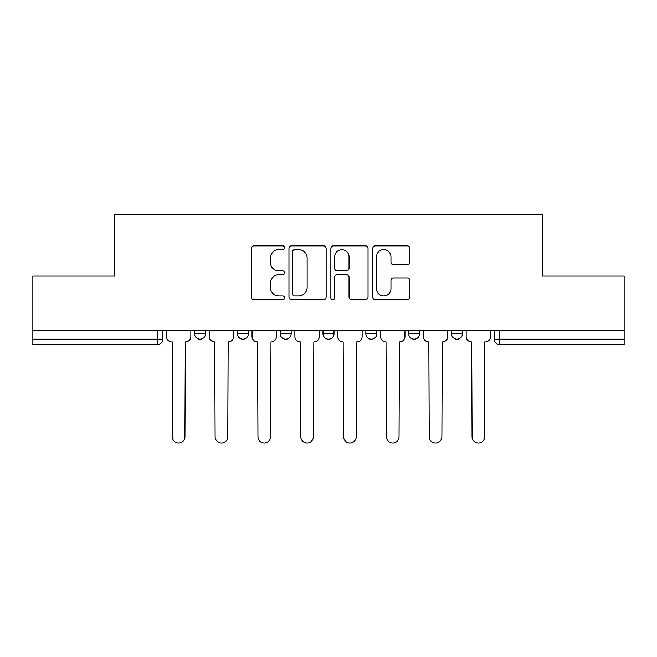 <?xml version="1.0" encoding="UTF-8"?>
<svg xmlns="http://www.w3.org/2000/svg" width="657" height="657" viewBox="0 0 657 657"><rect width="100%" height="100%" fill="white"/><g stroke="black" fill="none" stroke-linecap="round" stroke-linejoin="round"><path stroke-width="0.99" d="M284.58 247.73A1.889 1.889 0 0 0 282.691 245.841L254.062 245.841A2.694 2.694 0 0 0 251.368 248.535L251.368 297.038A2.694 2.694 0 0 0 254.062 299.732L282.691 299.732A1.889 1.889 0 0 0 284.58 297.843A1.889 1.889 0 0 0 282.691 295.962L278.987 295.962A8.623 8.623 0 0 1 270.364 287.339L270.364 283.29A8.623 8.623 0 0 1 278.987 274.675L282.691 274.675A1.889 1.889 0 0 0 284.58 272.786A1.889 1.889 0 0 0 282.691 270.898L278.987 270.898A8.623 8.623 0 0 1 270.364 262.274L270.364 258.234A8.623 8.623 0 0 1 278.987 249.611L282.691 249.611A1.889 1.889 0 0 0 284.58 247.73M451.482 330.709L451.482 333.723L462.462 333.723A5.494 5.494 0 0 1 456.968 339.217A5.494 5.494 0 0 1 451.482 333.723L451.482 330.709M408.654 330.709L408.654 333.723L419.634 333.723A5.494 5.494 0 0 1 414.148 339.217A5.494 5.494 0 0 1 408.654 333.723L408.654 330.709M323.006 330.709L323.006 333.723L333.994 333.723A5.494 5.494 0 0 1 328.5 339.217A5.494 5.494 0 0 1 323.006 333.723L323.006 330.709M407.25 264.837A2.694 2.694 0 0 0 409.943 262.143L409.943 248.535A2.694 2.694 0 0 0 407.25 245.841L375.451 245.841A2.694 2.694 0 0 0 372.757 248.535L372.757 297.038A2.694 2.694 0 0 0 375.451 299.732L407.25 299.732A2.694 2.694 0 0 0 409.943 297.038L409.943 280.596A2.694 2.694 0 0 0 407.25 277.903L393.642 277.903A2.694 2.694 0 0 0 390.948 280.596L390.948 288.752A7.211 7.211 0 0 1 383.737 295.962A7.211 7.211 0 0 1 376.527 288.752L376.527 256.821A7.211 7.211 0 0 1 383.737 249.611A7.211 7.211 0 0 1 390.948 256.821L390.948 262.143A2.694 2.694 0 0 0 393.642 264.837L407.25 264.837M32.85 330.709L32.85 276.08L114.655 276.08L114.655 214.864L542.345 214.864L542.345 276.08L624.15 276.08L624.15 330.709L32.85 330.709L32.85 339.217L162.698 339.217L162.698 330.709L162.698 339.217A5.494 5.494 0 0 1 157.204 344.711L32.85 344.711L32.85 339.217M326.143 248.535A2.694 2.694 0 0 0 323.449 245.841L291.651 245.841A2.694 2.694 0 0 0 288.957 248.535L288.957 297.038A2.694 2.694 0 0 0 291.651 299.732L323.449 299.732A2.694 2.694 0 0 0 326.143 297.038L326.143 248.535M333.551 245.841L365.349 245.841A2.694 2.694 0 0 1 368.043 248.535L368.043 297.038A2.694 2.694 0 0 1 365.349 299.732L351.741 299.732A2.694 2.694 0 0 1 349.048 297.038L349.048 277.369A2.694 2.694 0 0 0 346.354 274.675L337.328 274.675A2.694 2.694 0 0 0 334.627 277.369L334.627 297.843A1.889 1.889 0 0 1 332.746 299.732A1.889 1.889 0 0 1 330.857 297.843L330.857 248.535A2.694 2.694 0 0 1 333.551 245.841M494.302 330.709L494.302 339.217L624.15 339.217L624.15 344.711L499.796 344.711A5.494 5.494 0 0 1 494.302 339.217M624.15 330.709L624.15 339.217M462.462 330.709L462.462 333.723L462.462 330.709M419.634 333.723L419.634 330.709L419.634 333.723A5.494 5.494 0 0 1 414.148 339.217M376.814 330.709L376.814 333.723A5.494 5.494 0 0 1 371.32 339.217A5.494 5.494 0 0 1 365.834 333.723A5.494 5.494 0 0 0 371.32 339.217A5.494 5.494 0 0 0 376.814 333.723L376.814 330.709M365.834 330.709L365.834 333.723L376.814 333.723M333.994 330.709L333.994 333.723M291.166 330.709L291.166 333.723A5.494 5.494 0 0 1 285.68 339.217A5.494 5.494 0 0 1 280.186 333.723A5.494 5.494 0 0 0 285.68 339.217A5.494 5.494 0 0 0 291.166 333.723L280.186 333.723L280.186 330.709M237.366 330.709L237.366 333.723L248.346 333.723L248.346 330.709L248.346 333.723A5.494 5.494 0 0 1 242.852 339.217A5.494 5.494 0 0 1 237.366 333.723A5.494 5.494 0 0 0 242.852 339.217M194.538 330.709L194.538 333.723L205.518 333.723L205.518 330.709L205.518 333.723A5.494 5.494 0 0 1 200.032 339.217A5.494 5.494 0 0 1 194.538 333.723A5.494 5.494 0 0 0 200.032 339.217M157.204 330.709L157.204 344.711A5.494 5.494 0 0 0 162.698 339.217M294.615 249.611A1.889 1.889 0 0 0 292.726 251.5L292.726 294.073A1.889 1.889 0 0 0 294.615 295.962L298.524 295.962A8.623 8.623 0 0 0 307.148 287.339L307.148 258.234A8.623 8.623 0 0 0 298.524 249.611L294.615 249.611M349.048 256.953A7.211 7.211 0 0 0 341.837 249.75A7.211 7.211 0 0 0 334.627 256.953L334.627 268.204A2.694 2.694 0 0 0 337.328 270.898L346.354 270.898A2.694 2.694 0 0 0 349.048 268.204L349.048 256.953M166.402 330.709L166.402 336.474A5.494 5.494 0 0 0 171.888 341.96L172.306 341.96L172.306 436.667A6.315 6.315 0 0 0 178.614 442.982A6.315 6.315 0 0 0 184.929 436.667L185.34 341.96A5.494 5.494 0 0 0 190.834 336.474L190.834 330.709M209.222 330.709L209.222 336.474A5.494 5.494 0 0 0 214.716 341.96L215.126 436.667A6.315 6.315 0 0 0 221.442 442.982A6.315 6.315 0 0 0 227.757 436.667L228.168 341.96A5.494 5.494 0 0 0 233.654 336.474L233.654 330.709M252.05 330.709L252.05 336.474A5.494 5.494 0 0 0 257.536 341.96L257.946 436.667A6.315 6.315 0 0 0 264.262 442.982A6.315 6.315 0 0 0 270.577 436.667L270.988 341.96A5.494 5.494 0 0 0 276.482 336.474L276.482 330.709M294.87 330.709L294.87 336.474A5.494 5.494 0 0 0 300.364 341.96L300.775 436.667A6.315 6.315 0 0 0 307.09 442.982A6.315 6.315 0 0 0 313.405 436.667L313.816 341.96A5.494 5.494 0 0 0 319.302 336.474L319.302 330.709M337.698 330.709L337.698 336.474A5.494 5.494 0 0 0 343.184 341.96L343.595 436.667A6.315 6.315 0 0 0 349.91 442.982A6.315 6.315 0 0 0 356.225 436.667L356.636 341.96A5.494 5.494 0 0 0 362.13 336.474L362.13 330.709M380.518 330.709L380.518 336.474A5.494 5.494 0 0 0 386.012 341.96L386.423 436.667A6.315 6.315 0 0 0 392.738 442.982A6.315 6.315 0 0 0 399.054 436.667L399.464 341.96A5.494 5.494 0 0 0 404.95 336.474L404.95 330.709M423.346 330.709L423.346 336.474A5.494 5.494 0 0 0 428.832 341.96L429.243 436.667A6.315 6.315 0 0 0 435.558 442.982A6.315 6.315 0 0 0 441.874 436.667L442.284 341.96A5.494 5.494 0 0 0 447.778 336.474L447.778 330.709M466.166 330.709L466.166 336.474A5.494 5.494 0 0 0 471.66 341.96L472.071 436.667A6.315 6.315 0 0 0 478.386 442.982A6.315 6.315 0 0 0 484.694 436.667L484.694 341.96L485.112 341.96A5.494 5.494 0 0 0 490.598 336.474L490.598 330.709M499.796 330.709L499.796 344.711"/></g></svg>
